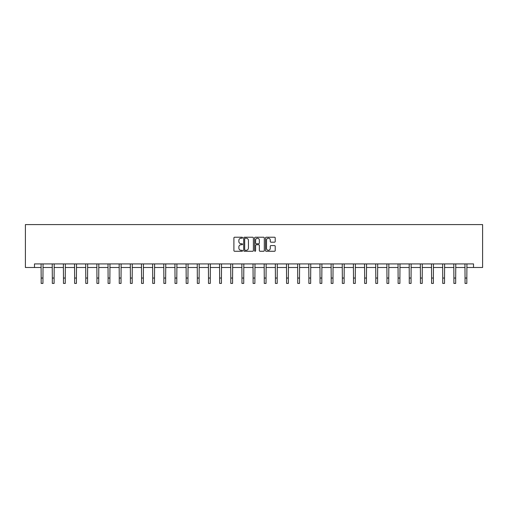 <?xml version="1.0" encoding="UTF-8"?>
<svg xmlns="http://www.w3.org/2000/svg" width="508" height="508" viewBox="0 0 508 508"><rect width="100%" height="100%" fill="white"/><g stroke="black" fill="none" stroke-linecap="round" stroke-linejoin="round"><path stroke-width="0.76" d="M242.557 237.725A0.489 0.489 0 0 0 242.068 237.23L234.613 237.23A0.705 0.705 0 0 0 233.909 237.934L233.909 250.565A0.705 0.705 0 0 0 234.613 251.269L242.068 251.269A0.489 0.489 0 0 0 242.557 250.781A0.489 0.489 0 0 0 242.068 250.285L241.103 250.285A2.248 2.248 0 0 1 238.855 248.037L238.855 246.99A2.248 2.248 0 0 1 241.103 244.742L242.068 244.742A0.489 0.489 0 0 0 242.557 244.253A0.489 0.489 0 0 0 242.068 243.757L241.103 243.757A2.248 2.248 0 0 1 238.855 241.516L238.855 240.462A2.248 2.248 0 0 1 241.103 238.214L242.068 238.214A0.489 0.489 0 0 0 242.557 237.725M274.511 242.183A0.705 0.705 0 0 0 275.215 241.478L275.215 237.934A0.705 0.705 0 0 0 274.511 237.23L266.23 237.23A0.705 0.705 0 0 0 265.525 237.934L265.525 250.565A0.705 0.705 0 0 0 266.23 251.269L274.511 251.269A0.705 0.705 0 0 0 275.215 250.565L275.215 246.285A0.705 0.705 0 0 0 274.511 245.586L270.967 245.586A0.705 0.705 0 0 0 270.269 246.285L270.269 248.412A1.88 1.88 0 0 1 268.389 250.285A1.88 1.88 0 0 1 266.51 248.412L266.51 240.094A1.88 1.88 0 0 1 268.389 238.214A1.88 1.88 0 0 1 270.269 240.094L270.269 241.478A0.705 0.705 0 0 0 270.967 242.183L274.511 242.183M34.48 267.487L34.48 263.912L473.52 263.912L473.52 267.487L482.6 267.487L482.6 224.587L25.4 224.587L25.4 267.487L41.167 267.487M253.384 237.934A0.705 0.705 0 0 0 252.686 237.23L244.405 237.23A0.705 0.705 0 0 0 243.7 237.934L243.7 250.565A0.705 0.705 0 0 0 244.405 251.269L252.686 251.269A0.705 0.705 0 0 0 253.384 250.565L253.384 237.934M255.314 237.23L263.595 237.23A0.705 0.705 0 0 1 264.3 237.934L264.3 250.565A0.705 0.705 0 0 1 263.595 251.269L260.052 251.269A0.705 0.705 0 0 1 259.353 250.565L259.353 245.447A0.705 0.705 0 0 0 258.648 244.742L256.299 244.742A0.705 0.705 0 0 0 255.594 245.447L255.594 250.781A0.489 0.489 0 0 1 255.105 251.269A0.489 0.489 0 0 1 254.616 250.781L254.616 237.934A0.705 0.705 0 0 1 255.314 237.23M42.951 267.487L52.324 267.487M54.108 267.487L63.475 267.487M65.265 267.487L74.632 267.487M76.416 267.487L85.788 267.487M87.573 267.487L96.939 267.487M98.73 267.487L108.096 267.487M109.88 267.487L119.247 267.487M121.037 267.487L130.404 267.487M132.194 267.487L141.561 267.487M143.345 267.487L152.711 267.487M154.502 267.487L163.868 267.487M165.659 267.487L175.025 267.487M176.809 267.487L186.176 267.487M187.966 267.487L197.333 267.487M199.123 267.487L208.49 267.487M210.274 267.487L219.64 267.487M221.431 267.487L230.797 267.487M232.581 267.487L241.954 267.487M243.738 267.487L253.105 267.487M254.895 267.487L264.262 267.487M266.046 267.487L275.419 267.487M277.203 267.487L286.569 267.487M288.36 267.487L297.726 267.487M299.51 267.487L308.877 267.487M310.667 267.487L320.034 267.487M321.824 267.487L331.191 267.487M332.975 267.487L342.341 267.487M344.132 267.487L353.498 267.487M355.289 267.487L364.655 267.487M366.439 267.487L375.806 267.487M377.596 267.487L386.963 267.487M388.753 267.487L398.12 267.487M399.904 267.487L409.27 267.487M411.061 267.487L420.427 267.487M422.212 267.487L431.584 267.487M433.368 267.487L442.735 267.487M444.525 267.487L453.892 267.487M455.676 267.487L465.049 267.487M466.833 267.487L473.52 267.487M245.174 238.214A0.489 0.489 0 0 0 244.685 238.703L244.685 249.796A0.489 0.489 0 0 0 245.174 250.285L246.19 250.285A2.248 2.248 0 0 0 248.437 248.037L248.437 240.462A2.248 2.248 0 0 0 246.19 238.214L245.174 238.214M259.353 240.125A1.88 1.88 0 0 0 257.473 238.252A1.88 1.88 0 0 0 255.594 240.125L255.594 243.059A0.705 0.705 0 0 0 256.299 243.757L258.648 243.757A0.705 0.705 0 0 0 259.353 243.059L259.353 240.125M41.078 263.912L41.167 278.047L42.951 278.047L43.047 263.912M41.167 278.047L41.167 283.413L42.951 283.413L42.951 278.047M52.229 263.912L52.324 278.047L54.108 278.047L54.197 263.912M52.324 278.047L52.324 283.413L54.108 283.413L54.108 278.047M63.386 263.912L63.475 278.047L65.265 278.047L65.354 263.912M63.475 278.047L63.475 283.413L65.265 283.413L65.265 278.047M74.543 263.912L74.632 278.047L76.416 278.047L76.511 263.912M74.632 278.047L74.632 283.413L76.416 283.413L76.416 278.047M85.693 263.912L85.788 278.047L87.573 278.047L87.662 263.912M85.788 278.047L85.788 283.413L87.573 283.413L87.573 278.047M96.85 263.912L96.939 278.047L98.73 278.047L98.819 263.912M96.939 278.047L96.939 283.413L98.73 283.413L98.73 278.047M108.007 263.912L108.096 278.047L109.88 278.047L109.976 263.912M108.096 278.047L108.096 283.413L109.88 283.413L109.88 278.047M119.158 263.912L119.247 278.047L121.037 278.047L121.126 263.912M119.247 278.047L119.247 283.413L121.037 283.413L121.037 278.047M130.315 263.912L130.404 278.047L132.194 278.047L132.283 263.912M130.404 278.047L130.404 283.413L132.194 283.413L132.194 278.047M141.465 263.912L141.561 278.047L143.345 278.047L143.44 263.912M141.561 278.047L141.561 283.413L143.345 283.413L143.345 278.047M152.622 263.912L152.711 278.047L154.502 278.047L154.591 263.912M152.711 278.047L152.711 283.413L154.502 283.413L154.502 278.047M163.779 263.912L163.868 278.047L165.659 278.047L165.748 263.912M163.868 278.047L163.868 283.413L165.659 283.413L165.659 278.047M174.93 263.912L175.025 278.047L176.809 278.047L176.905 263.912M175.025 278.047L175.025 283.413L176.809 283.413L176.809 278.047M186.087 263.912L186.176 278.047L187.966 278.047L188.055 263.912M186.176 278.047L186.176 283.413L187.966 283.413L187.966 278.047M197.244 263.912L197.333 278.047L199.123 278.047L199.212 263.912M197.333 278.047L197.333 283.413L199.123 283.413L199.123 278.047M208.394 263.912L208.49 278.047L210.274 278.047L210.363 263.912M208.49 278.047L208.49 283.413L210.274 283.413L210.274 278.047M219.551 263.912L219.64 278.047L221.431 278.047L221.52 263.912M219.64 278.047L219.64 283.413L221.431 283.413L221.431 278.047M230.708 263.912L230.797 278.047L232.581 278.047L232.677 263.912M230.797 278.047L230.797 283.413L232.581 283.413L232.581 278.047M241.859 263.912L241.954 278.047L243.738 278.047L243.827 263.912M241.954 278.047L241.954 283.413L243.738 283.413L243.738 278.047M253.016 263.912L253.105 278.047L254.895 278.047L254.984 263.912M253.105 278.047L253.105 283.413L254.895 283.413L254.895 278.047M264.173 263.912L264.262 278.047L266.046 278.047L266.141 263.912M264.262 278.047L264.262 283.413L266.046 283.413L266.046 278.047M275.323 263.912L275.419 278.047L277.203 278.047L277.292 263.912M275.419 278.047L275.419 283.413L277.203 283.413L277.203 278.047M286.48 263.912L286.569 278.047L288.36 278.047L288.449 263.912M286.569 278.047L286.569 283.413L288.36 283.413L288.36 278.047M297.637 263.912L297.726 278.047L299.51 278.047L299.606 263.912M297.726 278.047L297.726 283.413L299.51 283.413L299.51 278.047M308.788 263.912L308.877 278.047L310.667 278.047L310.756 263.912M308.877 278.047L308.877 283.413L310.667 283.413L310.667 278.047M319.945 263.912L320.034 278.047L321.824 278.047L321.913 263.912M320.034 278.047L320.034 283.413L321.824 283.413L321.824 278.047M331.095 263.912L331.191 278.047L332.975 278.047L333.07 263.912M331.191 278.047L331.191 283.413L332.975 283.413L332.975 278.047M342.252 263.912L342.341 278.047L344.132 278.047L344.221 263.912M342.341 278.047L342.341 283.413L344.132 283.413L344.132 278.047M353.409 263.912L353.498 278.047L355.289 278.047L355.378 263.912M353.498 278.047L353.498 283.413L355.289 283.413L355.289 278.047M364.56 263.912L364.655 278.047L366.439 278.047L366.535 263.912M364.655 278.047L364.655 283.413L366.439 283.413L366.439 278.047M375.717 263.912L375.806 278.047L377.596 278.047L377.685 263.912M375.806 278.047L375.806 283.413L377.596 283.413L377.596 278.047M386.874 263.912L386.963 278.047L388.753 278.047L388.842 263.912M386.963 278.047L386.963 283.413L388.753 283.413L388.753 278.047M398.024 263.912L398.12 278.047L399.904 278.047L399.993 263.912M398.12 278.047L398.12 283.413L399.904 283.413L399.904 278.047M409.181 263.912L409.27 278.047L411.061 278.047L411.15 263.912M409.27 278.047L409.27 283.413L411.061 283.413L411.061 278.047M420.338 263.912L420.427 278.047L422.212 278.047L422.307 263.912M420.427 278.047L420.427 283.413L422.212 283.413L422.212 278.047M431.489 263.912L431.584 278.047L433.368 278.047L433.457 263.912M431.584 278.047L431.584 283.413L433.368 283.413L433.368 278.047M442.646 263.912L442.735 278.047L444.525 278.047L444.614 263.912M442.735 278.047L442.735 283.413L444.525 283.413L444.525 278.047M453.803 263.912L453.892 278.047L455.676 278.047L455.771 263.912M453.892 278.047L453.892 283.413L455.676 283.413L455.676 278.047M464.953 263.912L465.049 278.047L466.833 278.047L466.922 263.912M465.049 278.047L465.049 283.413L466.833 283.413L466.833 278.047"/></g></svg>
